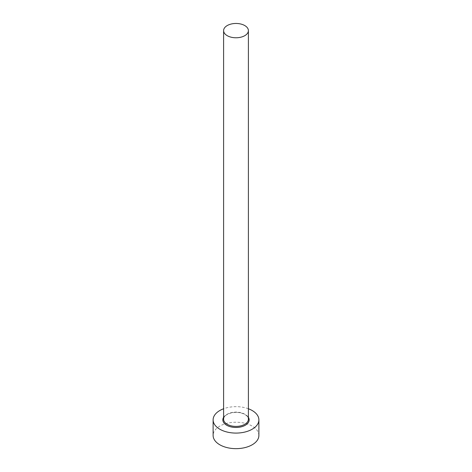 <?xml version="1.0" encoding="UTF-8"?>
<svg xmlns="http://www.w3.org/2000/svg" width="472" height="472" viewBox="0 0 472 472"><rect width="100%" height="100%" fill="white"/><g stroke="black" fill="none" stroke-linecap="round" stroke-linejoin="round"><path stroke-width="0.35" stroke-dasharray="2.36 1.77" d="M258.886 435.444A22.886 13.21 0 0 0 252.184 426.098A22.886 13.21 0 0 0 227.244 423.236A22.886 13.21 0 0 0 213.114 435.444M248.396 408.764A22.886 13.21 0 0 0 223.604 408.764M223.604 417.325A13.157 7.599 180 0 1 245.304 414.499A13.157 7.599 180 0 1 248.396 417.325M244.767 414.192A12.396 7.157 0 0 0 231.256 412.64A12.396 7.157 0 0 0 223.604 419.248C224.041 417.384 223.728 415.46 230.82 413.053C236.106 411.879 240.803 412.375 244.921 414.54C247.287 416.015 248.443 417.584 248.396 419.248A12.396 7.157 0 0 0 244.767 414.192"/><path stroke-width="0.71" d="M227.233 35.677A12.396 7.157 0 0 0 240.744 37.229A12.396 7.157 0 0 0 248.396 30.621A12.396 7.157 0 0 0 244.767 25.559A12.396 7.157 0 0 0 231.256 24.007A12.396 7.157 0 0 0 223.604 30.621A12.396 7.157 0 0 0 227.233 35.677M223.604 408.764A22.886 13.21 0 0 0 213.114 419.873A22.886 13.21 0 0 0 219.816 429.213A22.886 13.21 0 0 0 244.756 432.081A22.886 13.21 0 0 0 258.886 419.873A22.886 13.21 0 0 0 252.184 410.528A22.886 13.21 0 0 0 248.396 408.764M213.114 419.873L213.114 435.444A22.886 13.21 0 0 0 219.816 444.783A22.886 13.21 0 0 0 244.756 447.651A22.886 13.21 0 0 0 258.886 435.444L258.886 419.873M248.396 417.325A13.157 7.599 180 0 1 243.033 426.293A13.157 7.599 180 0 1 226.696 425.242A13.157 7.599 180 0 1 223.604 417.325M223.604 30.621L223.604 419.248A12.396 7.157 0 0 0 227.233 424.31A12.396 7.157 0 0 0 240.744 425.862A12.396 7.157 0 0 0 248.396 419.248L248.396 30.621"/></g></svg>
